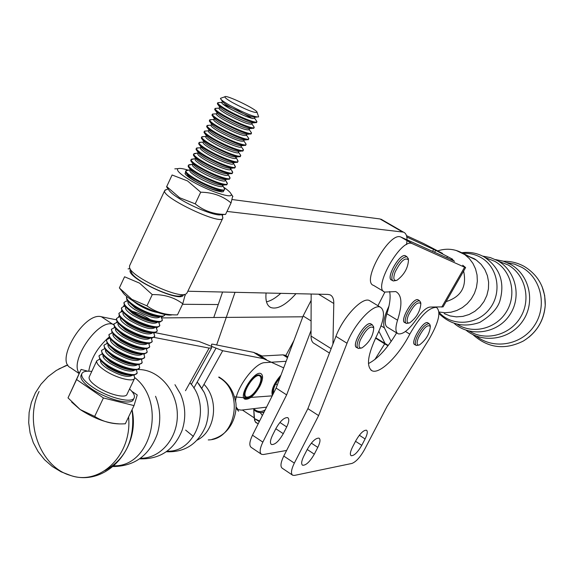 <?xml version="1.0" encoding="UTF-8"?>
<svg xmlns="http://www.w3.org/2000/svg" width="574" height="574" viewBox="0 0 574 574"><rect width="100%" height="100%" fill="white"/><g stroke="black" fill="none" stroke-linecap="round" stroke-linejoin="round"><path stroke-width="0.86" d="M443.092 306.853L430.048 307.061C426.417 307.463 421.969 311.417 416.695 318.929C409.061 329.72 402.891 334.685 398.191 333.824C395.386 332.368 395.177 327.833 397.56 320.206C402.568 304.392 401.965 294.849 395.751 291.585L384.702 292.066C372.246 288.901 400.896 237.973 412.067 243.563L464.61 267.226L465.614 267.57L462.694 265.224M454.493 261.342L451.58 258.867L452.613 259.226M454.536 261.263L401.061 237.134L412.319 243.663M406.105 256.226L405.38 255.724C399.762 252.904 385.355 278.476 391.633 280.09L391.906 280.177M418.668 300.216L418.066 299.779C413.129 297.145 399.26 321.096 404.842 322.602L405.101 322.681M383.733 291.477L373.581 285.4C360.938 282.114 389.437 231.322 400.803 237.033L401.061 237.134M397.416 333.358L387.644 327.402C384.788 325.917 384.53 321.361 386.876 313.734C389.868 304.428 390.786 297.031 389.61 291.549M406.478 235.634L423.526 243.484L442.532 253.407M434.568 252.316L435.68 250.364L452.628 259.24M406.815 237.048L435.68 250.364M472.876 334.585C487.864 348.088 504.603 350.276 523.108 341.15L523.488 340.934C536.618 332.698 543.872 320.809 545.235 305.26L544.676 295.531L542.093 286.62M430.141 325.365L429.137 323.657C425.205 323.987 421.058 328.629 416.702 337.584C414.988 342.004 414.859 344.637 416.322 345.491L418.963 345.074M418.346 337.907C423.483 328.019 427.479 324.174 430.335 326.384C429.661 333.767 426.03 339.952 419.443 344.931C416.753 345.562 416.387 343.223 418.346 337.907M428.053 323.004L427.695 322.789C423.153 320.292 409.728 343.195 414.887 344.615L415.985 345.275M408.308 259.003L406.93 256.707C402.417 256.965 397.875 261.959 393.298 271.689C391.396 276.855 391.375 279.947 393.233 280.966L396.29 280.471M395.113 272.069C400.731 261.048 405.187 257.009 408.48 259.943C408.049 267.993 404.232 274.752 397.029 280.227C393.563 281.167 392.925 278.447 395.113 272.069M405.868 256.09L405.352 255.782C399.755 252.976 385.427 278.419 391.669 280.033L392.738 280.672M420.663 302.642L419.529 300.726C415.375 301.027 411.077 305.806 406.629 315.061C404.849 319.74 404.756 322.531 406.363 323.442L409.154 323.004M408.336 315.406C413.66 305.088 417.829 301.171 420.85 303.639C420.254 311.28 416.545 317.673 409.721 322.832C406.758 323.564 406.299 321.088 408.336 315.406M418.446 300.087L418.037 299.836C413.122 297.217 399.325 321.045 404.871 322.545L405.969 323.205M373.602 327.001L372.332 324.812C367.719 325.049 363.069 330.093 358.391 339.93C356.655 344.644 356.641 347.492 358.341 348.468L361.405 348.045M360.199 340.282C365.918 329.196 370.445 325.114 373.774 328.041C373.15 336.02 369.247 342.621 362.058 347.844C358.807 348.669 358.183 346.151 360.199 340.282M371.242 324.145L370.79 323.872C365.437 320.909 350.779 345.72 356.806 347.514L357.918 348.203M108.952 334.829L109.627 337.971L116.579 344.135C127.615 350.879 136.899 354.172 144.433 354.014L147.116 352.12M81.056 369.426L68.019 397.882L80.159 409.535L94.681 416.415C103.334 421.983 113.171 424.459 124.192 423.834L125.311 423.784L134.022 405.603L103.413 397.961L76.593 379.529L81.056 369.426L87.829 371.184M71.635 402.051L80.159 409.535C93.849 418.389 106.635 423.146 118.509 423.82M131.812 391.303L137.236 394.984L134.022 405.603M239.853 154.119L240.728 155.748C240.614 158.23 222.576 151.414 210.665 144.325C204.581 140.709 201.596 138.269 201.696 137.014L203.87 136.598M201.424 137.602L201.388 138.14C201.991 139.568 204.968 141.864 210.328 145.035C224.972 153.021 234.909 156.924 240.14 156.738L240.678 155.848M204.079 131.934L204.043 132.429C204.617 133.828 207.609 136.117 213.019 139.317C227.77 147.339 237.715 151.256 242.852 151.077L243.369 150.209M242.565 148.544L243.412 150.115C243.326 152.541 225.288 145.674 213.356 138.599C207.264 134.99 204.265 132.572 204.358 131.346L206.461 130.951M161.064 316.733L162.37 320.12C161.531 324.052 143.357 318.749 132.092 311.18C126.337 307.32 123.697 304.392 124.163 302.383L126.022 301.171L127.715 301.041M221.205 98.068L220.473 98.563C220.839 99.718 223.831 101.914 229.435 105.142C244.388 113.143 254.081 117.089 258.522 116.967L258.458 116.3M232.441 102.538C245.93 109.699 254.146 112.978 257.073 112.368C257.92 109.885 225.517 94.193 224.872 96.784C224.678 97.594 227.196 99.51 232.441 102.538M68.019 397.882L76.593 379.529M234.45 165.233L235.369 166.991C235.204 169.574 217.151 162.858 205.284 155.741C199.228 152.103 196.265 149.635 196.394 148.322L198.704 147.862M123.948 302.842L124.422 305.418L131.776 311.861C143.392 318.814 152.842 322.186 160.124 321.985L162.291 320.292M136.483 369.929L137.186 372.957C136.124 377.34 117.914 372.504 106.85 364.791C101.196 360.859 98.663 357.774 99.245 355.536L102.15 353.921M256.183 120.49L256.922 121.774C256.958 123.941 238.956 116.802 226.909 109.821C220.76 106.255 217.697 103.923 217.725 102.825L219.512 102.552M231.752 170.779L232.692 172.595C232.506 175.228 214.454 168.569 202.608 161.43C196.559 157.785 193.61 155.296 193.747 153.961L196.136 153.473M193.481 154.535L193.467 155.217C194.163 156.731 197.09 159.034 202.27 162.141C216.606 170.019 226.522 173.857 232.011 173.657L232.642 172.702M198.769 143.256L198.748 143.844C199.379 145.294 202.342 147.597 207.637 150.747C222.181 158.704 232.111 162.578 237.428 162.385L237.995 161.473M237.148 159.68L238.045 161.373C237.901 163.906 219.864 157.14 207.975 150.036C201.904 146.413 198.927 143.959 199.042 142.675L201.287 142.237M146.291 348.784L147.202 351.934C146.234 356.138 128.038 351.123 116.895 343.467C111.198 339.564 108.622 336.536 109.16 334.384L112.289 332.87M103.413 397.961L94.681 416.415M153.674 332.805L154.765 336.07C153.861 340.138 135.679 334.979 124.472 327.367C118.746 323.485 116.142 320.507 116.644 318.427L118.746 317.106L119.966 316.992M99.051 355.959L99.869 359.518L106.534 365.459C117.189 372.06 126.352 375.303 134.022 375.188L137.093 373.15M206.74 126.258L206.697 126.71C207.243 128.074 210.249 130.363 215.716 133.584C230.576 141.635 240.528 145.581 245.572 145.416L246.059 144.562M91.79 371.428C86.15 370.754 82.828 371.522 81.824 373.739C80.956 376.953 84.4 381.308 92.141 386.79C107.388 397.588 132.673 404.017 134.251 397.71C135.019 395.536 133.448 392.63 129.545 388.978M81.149 375.181L80.984 375.532C80.116 378.761 83.546 383.116 91.288 388.605C106.52 399.411 131.812 405.818 133.398 399.49L134.122 397.976M134.029 375.188L134.689 378.187C133.606 382.614 115.396 377.828 104.353 370.101C98.714 366.162 96.188 363.055 96.776 360.795L99.632 359.159M217.438 103.442L217.388 103.751C217.797 104.97 220.861 107.238 226.572 110.538C241.848 118.739 251.821 122.771 256.478 122.642L256.879 121.86M252.424 118.553L238.153 110.61L223.078 104.281M209.41 120.569L209.367 120.985C209.876 122.312 212.889 124.601 218.421 127.837C233.388 135.93 243.347 139.891 248.291 139.733L248.757 138.901M247.997 137.358L248.8 138.808C248.764 141.132 230.741 134.158 218.766 127.119C212.645 123.525 209.625 121.143 209.689 119.966L211.662 119.629M156.135 327.46L157.298 330.76C156.415 334.786 138.234 329.576 127.005 321.985C121.272 318.111 118.653 315.14 119.148 313.088L121.171 311.804L122.542 311.682M118.933 313.54L119.471 316.303L126.689 322.66C138.119 329.541 147.511 332.891 154.88 332.698L157.211 330.94M250.716 131.747L251.505 133.139C251.491 135.414 233.475 128.382 221.471 121.365C215.35 117.778 212.308 115.417 212.358 114.269L214.274 113.946M214.755 109.16L214.705 109.505C215.15 110.76 218.199 113.035 223.846 116.314C239.021 124.479 248.987 128.49 253.744 128.346L254.167 127.55M253.45 126.122L254.21 127.464C254.225 129.688 236.215 122.599 224.19 115.596C218.048 112.023 214.999 109.677 215.042 108.551L216.893 108.256M212.079 114.872L212.028 115.252C212.509 116.544 215.544 118.818 221.133 122.083C236.201 130.212 246.167 134.194 251.017 134.043L251.462 133.233M226.371 181.829L227.369 183.773C227.125 186.507 209.058 179.956 197.262 172.781C191.235 169.122 188.308 166.596 188.48 165.212L191.006 164.673M89.293 376.759L89.178 377.003C88.554 379.335 91.044 382.485 96.654 386.446C107.632 394.216 125.857 398.858 127.012 394.302L134.596 378.381M229.062 176.304L230.031 178.191C229.808 180.875 211.756 174.266 199.931 167.113C193.897 163.461 190.955 160.957 191.113 159.594L193.567 159.077M190.841 160.16L190.841 160.892C191.558 162.428 194.478 164.738 199.601 167.823C213.829 175.666 223.731 179.483 229.313 179.275L229.973 178.299M185.581 171.382L185.596 172.214C186.371 173.8 189.255 176.11 194.263 179.145C208.283 186.923 218.17 190.704 223.917 190.482L224.656 189.463M188.215 165.778L188.215 166.56C188.961 168.117 191.867 170.428 196.925 173.492C211.053 181.305 220.947 185.101 226.615 184.878L227.311 183.888M158.603 322.107L159.83 325.444C158.969 329.426 140.795 324.167 129.545 316.59C123.805 312.722 121.171 309.773 121.652 307.743L123.597 306.494L125.125 306.365M121.437 308.195L121.946 310.864L129.229 317.264C140.752 324.181 150.173 327.546 157.498 327.345L159.751 325.616M113.932 324.202L114.535 327.151L121.623 333.415C132.859 340.231 142.201 343.553 149.649 343.374L152.153 341.544M151.213 338.143L152.239 341.372C151.314 345.483 133.125 340.368 121.939 332.741C116.228 328.852 113.63 325.86 114.147 323.758L117.397 322.294M116.429 318.879L117.003 321.734L124.156 328.041C135.486 334.893 144.856 338.222 152.268 338.043L154.686 336.249M196.121 148.903L196.107 149.534C196.767 151.019 199.716 153.323 204.954 156.451C219.39 164.365 229.313 168.225 234.716 168.024L235.318 167.091M148.752 343.467L149.721 346.66C148.766 350.814 130.578 345.749 119.414 338.108C113.709 334.212 111.126 331.198 111.65 329.074L114.843 327.582M111.442 329.519L112.081 332.568L119.098 338.782C130.233 345.562 139.547 348.87 147.037 348.705L149.635 346.839M103.994 345.412L104.741 348.762L111.55 354.818C122.391 361.491 131.618 364.755 139.224 364.619L142.094 362.653M101.519 350.685L102.301 354.144L109.038 360.142C119.794 366.779 128.985 370.036 136.619 369.907L139.59 367.905M138.93 364.655L139.683 367.719C138.643 372.052 120.44 367.173 109.354 359.475C103.693 355.55 101.146 352.479 101.72 350.262L104.676 348.669M141.419 359.432L142.187 362.467C141.168 366.757 122.965 361.828 111.858 354.151C106.19 350.226 103.636 347.17 104.195 344.981L107.209 343.41M126.467 297.483L126.911 299.965L134.323 306.444C146.04 313.433 155.518 316.826 162.751 316.611L164.831 314.954M165.003 314.437L164.91 314.782C164.099 318.67 145.932 313.318 134.639 305.77C128.877 301.917 126.223 298.997 126.682 297.016L126.983 296.536M245.277 142.955L246.103 144.469C246.038 146.844 228.014 139.92 216.061 132.867C209.955 129.265 206.941 126.861 207.02 125.663L209.058 125.297M223.688 187.332L224.707 189.348C224.441 192.132 206.375 185.632 194.593 178.442C188.581 174.776 185.667 172.236 185.847 170.822L188.444 170.256M143.966 354.266L144.691 357.207C143.694 361.455 125.498 356.483 114.377 348.813C108.694 344.902 106.125 341.86 106.678 339.686L109.742 338.143M106.47 340.124L107.18 343.374L114.061 349.48C125.003 356.189 134.259 359.468 141.821 359.324L144.605 357.387M177.402 314.868L177.466 314.868C165.843 315.255 155.669 312.256 146.958 305.856L131.912 299.377L119.356 287.961L124.572 276.783L139.547 283.133L152.275 294.613C164.186 294.347 174.345 297.404 182.769 303.789L185.05 295.187M146.958 305.856L152.275 294.613M177.466 314.868L182.769 303.789M183.407 294.756C182.245 304.263 124.249 276.977 130.456 269.802M119.356 287.961L124.572 276.783M173.226 314.796L172.114 314.825C163.038 317.429 127.141 300.762 122.37 291.685L120.038 288.751M200.706 192.211C212.624 192.362 222.734 195.942 231.049 202.959L225.568 214.411C213.937 214.403 203.813 210.888 195.203 203.849L179.669 197.757L166.704 186.55L172.1 174.991L187.569 180.953L200.706 192.211L195.203 203.849M166.546 186.823L168.648 189.685C169.847 191.981 173.743 195.167 180.351 199.228C194.837 208.197 217.302 216.613 221.227 214.64L225.568 214.411M166.704 186.55L172.1 174.991M188.516 170.248C183.128 168.577 179.64 168.046 178.048 168.663C175.96 170.119 179.77 173.836 189.47 179.827C207.372 190.798 234.364 199.838 231.092 193.947C230.375 192.326 227.856 190.051 223.537 187.117M231.049 202.959L232.671 196.165M219.706 190.955L219.892 191.58L219.749 190.819M187.899 175.515L187.189 175.974L187.913 175.457M223.681 190.561L223.3 191.759C217.539 191.981 207.652 188.207 193.653 180.437C188.667 177.409 185.782 175.099 185 173.506L185.624 172.265M292.367 475.021L282.257 468.233C280.141 466.648 280.643 462.587 283.771 456.065L294.333 463.11C291.183 469.647 290.645 473.694 292.726 475.258L294.484 475.408L351.862 463.455C355.966 461.919 360.192 457.291 364.533 449.578L387.17 406.213L428.85 339.636C438.737 322.552 441.291 311.804 436.513 307.406L435.967 307.083M370.488 301.207L369.355 300.525C362.309 296.672 343.037 317.157 335.933 336.364L307.886 408.652L283.771 456.065M396.62 332.87C387.192 348.583 377.792 358.807 368.443 363.55M365.086 438.952L361.764 445.338C357.659 452.384 354.129 455.842 351.159 455.713C349.76 454.651 350.219 451.767 352.536 447.053L355.894 440.588C359.998 433.535 363.529 430.07 366.477 430.199C367.898 431.275 367.439 434.195 365.086 438.952L359.338 435.243M317.795 447.376L314.308 454.17C309.888 461.783 305.985 465.478 302.598 465.249C301.041 464.079 301.45 461.037 303.825 456.122L307.348 449.241C311.775 441.614 315.671 437.912 319.029 438.134C320.622 439.325 320.213 442.403 317.795 447.376L311.345 443.135M428.261 323.133L427.723 322.739C423.16 320.227 409.671 343.238 414.859 344.665L415.102 344.744M371.478 324.296L370.826 323.815C365.444 320.837 350.714 345.77 356.777 347.579L357.05 347.665M405.431 331.485L409.786 334.125C420.161 316.066 429.072 307.162 436.513 307.406M409.786 334.125C398.801 355.758 379.593 374.643 372.024 370.754C366.025 366.535 367.676 354.703 376.982 335.266C384.293 320.091 385.427 310.728 380.383 307.183L369.355 300.525M335.933 336.364L347.019 343.245C354.215 324.023 373.459 303.409 380.383 307.183M347.019 343.245L318.613 415.598L294.333 463.11M307.886 408.652L318.613 415.598M286.62 450.454L263.358 454.522L261.529 454.321C259.333 452.685 259.778 448.61 262.849 442.109L286.641 394.883L311.043 330.495M384.68 343.862L374.872 359.539M272.485 435.336C270.167 440.229 269.83 443.293 271.48 444.52C274.989 444.85 278.928 441.234 283.283 433.679L286.706 426.927C289.066 421.983 289.404 418.884 287.718 417.635C284.23 417.312 280.306 420.929 275.936 428.498L272.485 435.336M262.849 442.109L252.488 435.192C249.439 441.686 249.03 445.768 251.268 447.433L261.156 454.07M252.488 435.192L276.123 388.067L303.122 315.994L311.144 300.381M286.641 394.883L276.123 388.067M222.741 218.321L187.052 292.884L186.119 293.888C179.533 299.47 130.707 276.704 129.509 267.441L129.638 265.683M222.54 216.534L222.82 218.149C221.923 226.041 160.749 197.069 164.709 190.575L166.603 189.506M184.448 294.426L181.563 295.352C175.608 300.317 132.386 280.169 131.281 271.875L129.868 268.331M388.261 345.44L385.075 343.482L378.89 331.306L385.075 343.482L387.938 345.864M388.964 306.114C384.178 316.26 382.664 323.521 384.422 327.898L391.152 341.473M375.74 337.749L385.075 343.482L386.754 345.132M375.554 338.136L385.986 344.665M311.165 294.024L311.029 336.055C311.051 340.045 312.17 342.563 314.38 343.596L329.454 353.053M382.471 220.007L380.002 218.952L232.212 199.544M187.834 291.24L327.862 294.405L329.971 294.821C332.59 295.976 333.86 298.867 333.795 303.488L332.92 344.135M377.929 305.705L384.881 292.123M406.55 244.581L407.009 240.585M407.023 239.839C407.023 235.634 405.832 233.073 403.457 232.133L226.995 211.426M222.87 214.561L222.274 215.81M236.337 408.415L238.59 411.221L236.337 408.415M124.192 305.024L123.489 306.516L124.192 305.024M121.674 310.398L120.999 311.84L121.674 310.398M119.155 315.765L118.502 317.157L119.155 315.765M218.249 304.543L182.532 304.292L218.249 304.543M254.167 417.829L255.365 422.005L258.235 423.741L255.882 422.608L254.605 420.426L253.73 408.659L254.167 417.829L242.343 410.001L254.167 417.829M302.814 316.798L161.918 317.91L302.814 316.798M153.968 337.383L209.137 348.095L211.605 347.837L211.598 344.221L212.502 344.135L253.665 352.379L262.153 356.002L283.004 354.854L286.096 355.744M266.551 407.145L241.31 410.123L238.203 409.649L235.964 406.858M212.502 344.135L253.665 352.379L262.153 356.002L283.004 354.854L285.364 355.277L283.004 354.854L285.364 355.277L287.818 356.841M235.527 401.613C236.244 387.55 255.308 362.359 264.93 362.625L286.153 361.283M280.959 375.152C273.755 383.468 270.885 390.277 272.356 395.572M260.065 385.836C263.043 379.45 263.366 375.403 261.041 373.688C254.777 369.678 237.923 396.433 244.976 399.195C249.611 399.777 254.641 395.321 260.065 385.836M280.04 377.613C274.982 383.834 272.829 389.014 273.576 393.14M272.973 394.345C272.011 392.15 272.743 388.663 275.161 383.87L280.492 376.386M258.587 386.51C261.321 380.942 261.687 377.391 259.692 375.87C254.49 372.54 240.506 394.74 246.361 397.036C250.027 397.574 254.103 394.065 258.587 386.51M246.906 386.424C253.895 375.575 258.824 372.411 261.687 376.931C260.833 385.778 256.406 392.803 248.406 398.019C243.563 398.844 243.06 394.977 246.906 386.424M244.251 398.6L247.659 398.241M283.004 354.854L262.153 356.002L283.004 354.854L287.488 357.71M112.504 324.095C97.587 319.431 69.016 361.606 79.298 373.2C69.052 361.577 97.616 319.445 112.526 324.102L113.853 324.367L112.504 324.095L101.397 316.748L116.235 319.804M155.159 332.647L198.805 341.387M88.726 371.184C91.001 358.334 97.795 346.969 109.11 337.082M272.212 395.859L245.005 397.847L234.436 396.806M198.791 341.379L222.698 350.728L263.43 358.642L283.685 367.869M79.126 373.574L70.588 367.726C54.666 360.91 84.45 311.574 101.397 316.748M58.778 368.996L67.847 364.992M128.576 416.975C132.436 454.457 100.464 485.956 70.767 475.53M104.913 470.637C126.388 458.691 135.435 438.385 132.056 409.707C140.781 448.459 105.681 487.57 70.301 475.387C40.324 466.87 23.943 422.12 39.089 391.482M264.011 412.225L262.282 412.527L264.011 412.225M253.787 409.8L256.191 411.515L258.896 412.476L261.148 412.649L264.105 412.032L261.148 412.649L264.105 412.032L261.148 412.649L258.896 412.476L256.191 411.515L253.787 409.8L257.245 411.996L261.148 412.649L257.245 411.996L253.787 409.8M265.181 409.886C261.213 412.354 257.403 411.996 253.737 408.81C257.403 411.996 261.213 412.354 265.181 409.886C261.213 412.354 257.403 411.996 253.737 408.81C257.403 411.996 261.213 412.354 265.181 409.886M259.305 421.603L254.741 418.74L259.591 421.029M275.807 383.647L277.242 385.075M222.576 292.023L213.779 317.501L222.576 292.023M280.751 293.336C275.542 298.085 270.784 300.912 266.487 301.809C270.784 300.912 275.542 298.085 280.751 293.336M285.816 355.571L293.902 340.604L285.816 355.571M296.005 293.68C285.744 305.103 277.321 309.709 270.734 307.506C266.874 305.562 265.324 300.726 266.092 293.005C265.324 300.726 266.874 305.562 270.734 307.506L269.371 306.652L270.734 307.506C277.321 309.709 285.744 305.103 296.005 293.68M235.031 292.302L216.635 344.96L235.031 292.302M262.361 415.504L260.309 412.649M441.758 307.104L464.61 267.226M386.876 313.734L397.56 320.206M451.386 259.936L451.846 259.147M432.545 251.405L433.707 249.36M446.794 257.855L447.498 256.628M476.363 336.113C493.532 349.989 521.529 345.182 534.344 325.673C547.488 306.373 541.339 278.139 521.881 267.362L514.72 264.212L507.057 262.591M439.031 312.356C452.068 326.828 477.224 325.257 489.665 308.79C502.422 292.575 497.959 266.982 480.89 257.496C475.329 254.375 469.345 253.005 462.938 253.385M457.715 324.583C473.572 334.599 496.74 328.443 506.742 311.208C516.995 294.118 511.247 270.512 494.766 261.313L485.532 257.726M469.295 331.133C485.948 341.544 510.207 335.087 520.647 317.063C531.345 299.19 525.267 274.53 507.99 264.901L498.454 261.177M446.098 301.601C461.159 296.851 466.992 286.67 463.613 271.057M444.183 313.605L450.095 315.922L456.409 316.87L462.845 316.396L469.101 314.509L474.877 311.302L479.914 306.903L483.975 301.529L486.86 295.423L488.431 288.873L488.618 282.186L487.412 275.671L484.879 269.637L481.134 264.37L476.355 260.101L467.623 255.947M439.01 312.005L444.95 312.722L450.963 312.22L456.832 310.498L462.314 307.628L467.193 303.711L471.283 298.911L474.411 293.407L476.463 287.416L477.346 281.167L477.037 274.924L475.545 268.912L472.926 263.387L469.295 258.551L464.789 254.598L456.122 250.429M100.593 360.436C100.005 362.33 102.122 364.964 106.958 368.336C119.442 375.618 127.945 377.929 132.443 375.274M101.268 361.175L107.582 367.016C116.529 372.562 124.235 375.288 130.693 375.188L130.965 375.188M110.983 339.621L117.598 345.742C126.868 351.41 134.682 354.18 141.032 354.043L141.455 354.043M206.274 136.332L205.815 136.476C205.004 137.315 207.465 139.446 213.191 142.861C223.867 149.211 239.882 155.073 238.483 152.167L238.353 151.873M204.882 133.62L206.303 135.622C206.798 136.813 209.316 138.743 213.865 141.434C226.249 148.171 234.623 151.471 238.971 151.321L240.972 151.192M208.922 130.678L208.455 130.822C207.709 131.654 210.192 133.764 215.889 137.143C226.536 143.457 242.486 149.355 241.173 146.557L241.037 146.248M211.576 125.01L211.096 125.161C210.421 125.986 212.918 128.074 218.586 131.417C232.936 139.073 241.367 142.244 243.871 140.939L243.728 140.616M210.17 122.133L211.627 124.206C212.064 125.333 214.611 127.263 219.261 129.989C231.824 136.784 240.205 140.113 244.395 139.977L246.49 139.848M128.26 301.659C127.134 303.23 129.272 305.842 134.682 309.494C148.257 317.149 156.781 319.553 160.246 316.697M221.184 99.589L222.339 101.246C222.669 102.258 225.259 104.167 230.109 106.965C243.032 113.882 251.419 117.29 255.287 117.182L256.93 117.074M200.986 147.618L200.556 147.748C199.608 148.601 202.034 150.775 207.824 154.263C218.551 160.698 234.687 166.46 233.116 163.353L233.001 163.095M202.249 139.353L203.655 141.326C204.165 142.531 206.676 144.476 211.175 147.145C223.473 153.854 231.839 157.132 236.266 156.967L238.217 156.853M115.604 328.5C114.735 330.237 116.874 332.863 122.011 336.386C135.069 343.862 143.586 346.222 147.561 343.467M115.876 328.794L122.642 335.051C132.07 340.777 139.927 343.568 146.212 343.417L146.714 343.41M103.076 355.134C102.445 357.006 104.568 359.64 109.455 363.033C122.032 370.352 130.535 372.669 134.955 369.993M120.648 317.788C119.679 319.46 121.817 322.086 127.062 325.659C140.321 333.207 148.845 335.582 152.627 332.791M120.784 317.931L127.693 324.317C137.286 330.1 145.193 332.913 151.407 332.755L151.988 332.748M222.246 102.244L221.743 102.402C221.327 103.191 223.889 105.193 229.428 108.407C243.555 115.905 251.979 119.213 254.691 118.33L254.54 117.979M199.623 145.071L201 147.009C201.546 148.243 204.043 150.187 208.491 152.842C220.703 159.522 229.062 162.779 233.561 162.614L235.469 162.499M203.627 141.979L203.182 142.115C202.306 142.962 204.746 145.114 210.507 148.566C221.212 154.966 237.277 160.77 235.799 157.764L235.67 157.491M113.085 333.846C112.267 335.611 114.405 338.237 119.485 341.738C132.451 349.179 140.967 351.532 145.035 348.791M190.468 170.055L190.109 170.155C188.889 171.045 191.228 173.305 197.14 176.935C207.975 183.551 224.355 189.104 222.432 185.574L222.246 185.223M189.162 167.866L190.468 169.674C191.106 171.002 193.546 172.946 197.808 175.522C209.668 182.087 217.991 185.273 222.784 185.093L224.499 184.993M193.094 164.458L192.713 164.573C191.558 165.448 193.919 167.687 199.802 171.282C210.615 177.854 226.931 183.465 225.101 180.035L225.008 179.841M191.766 162.184L193.094 164.02C193.703 165.326 196.165 167.271 200.469 169.868C212.416 176.462 220.753 179.669 225.474 179.49L227.239 179.389M207.523 127.88L208.965 129.918C209.431 131.073 211.957 133.01 216.563 135.715C229.033 142.488 237.406 145.796 241.683 145.653L243.728 145.523M108.07 344.508C107.352 346.323 109.483 348.956 114.463 352.407C127.227 359.783 135.737 362.115 139.991 359.41M108.551 345.024L115.087 351.073C124.278 356.712 132.063 359.468 138.442 359.346L138.829 359.346M113.43 334.212L120.117 340.396C129.466 346.1 137.301 348.877 143.622 348.741L144.081 348.734M123.18 312.421C122.154 314.057 124.293 316.676 129.595 320.285C142.962 327.862 151.486 330.244 155.159 327.438M123.245 312.486L130.233 318.936C139.905 324.748 147.834 327.575 154.011 327.41L154.628 327.395M152.132 321.067C145.495 316.102 138.14 312.651 130.061 310.692M110.574 339.177C109.806 340.97 111.937 343.604 116.974 347.076C129.839 354.481 138.348 356.827 142.51 354.108M216.9 113.652L216.412 113.803C215.867 114.613 218.393 116.651 223.996 119.937C238.239 127.514 246.662 130.75 249.274 129.659L249.123 129.315M215.472 110.603L216.972 112.741C217.359 113.817 219.921 115.733 224.671 118.495C237.414 125.354 245.801 128.72 249.834 128.605L252.029 128.461M218.134 104.827L219.655 107.001C220.007 108.041 222.59 109.957 227.39 112.734C240.219 119.622 248.607 123.008 252.56 122.901L254.799 122.75M219.569 107.948L219.074 108.106C218.594 108.909 221.141 110.925 226.708 114.176C240.893 121.717 249.317 124.989 251.979 123.998L251.828 123.654M125.72 307.04C124.637 308.647 126.775 311.266 132.135 314.896C145.602 322.509 154.126 324.906 157.699 322.071M125.713 307.033L132.773 313.548C142.531 319.388 150.474 322.222 156.616 322.05L157.276 322.043M132.888 300.805L137.229 304.091C144.555 308.611 151.471 311.46 157.972 312.615M212.818 116.371L214.296 118.481C214.712 119.579 217.266 121.501 221.966 124.249C234.615 131.073 243.003 134.424 247.114 134.294L249.26 134.158M198.353 153.244L197.937 153.366C196.918 154.227 199.322 156.422 205.14 159.945C215.903 166.431 232.097 172.143 230.439 168.928L230.332 168.684M196.997 150.783L198.36 152.691C198.927 153.947 201.409 155.891 205.815 158.524C217.933 165.176 226.285 168.419 230.863 168.247L232.721 168.139M195.72 158.855L195.318 158.976C194.234 159.845 196.624 162.062 202.471 165.621C213.255 172.15 229.507 177.804 227.763 174.489L227.663 174.266M118.122 323.148C117.204 324.855 119.342 327.481 124.536 331.026C137.695 338.538 146.212 340.906 150.094 338.136M118.323 323.363L125.168 329.684C134.675 335.446 142.56 338.244 148.81 338.093L149.355 338.086M194.385 156.487L195.727 158.359C196.315 159.644 198.783 161.588 203.139 164.2C215.171 170.822 223.516 174.051 228.165 173.872L229.98 173.771M186.557 173.542L187.849 175.314C188.502 176.663 190.934 178.614 195.146 181.162C206.92 187.698 215.236 190.877 220.1 190.683L221.772 190.597M103.693 355.801L110.079 361.706C119.105 367.288 126.84 370.022 133.276 369.921L133.584 369.914M105.573 349.824C104.898 351.668 107.022 354.302 111.952 357.724C124.63 365.071 133.132 367.396 137.473 364.705M106.118 350.42L112.583 356.397C121.688 362.007 129.451 364.748 135.859 364.634L136.203 364.634M128.189 301.572L135.313 308.145C145.157 314.021 153.122 316.862 159.228 316.69L159.924 316.676M214.238 119.335L213.75 119.485C213.141 120.303 215.652 122.37 221.284 125.684C235.584 133.297 244.015 136.504 246.569 135.306L246.418 134.976M355.528 441.298L361.764 445.338M307.219 449.485L314.308 454.17M283.283 433.679L275.814 428.742M311.079 320.931L303.122 315.994M286.706 426.927L279.904 422.457M384.422 327.898L381.086 325.867M318.584 294.189L333.795 303.488M380.002 218.952L402.374 231.882M311.029 336.055L331.162 348.655M185.502 390.707L209.137 348.095M112.526 324.102L113.731 324.906M266.429 359.618L256.707 353.383M263.43 358.642L253.665 352.379M193.847 388.081L215.881 348.404M201.89 388.153L222.698 350.728M189.915 382.765C212.265 406.105 196.38 452.872 167.106 451.15M197.248 381.954L204.179 392.401C209.065 403.508 209.575 414.729 205.714 426.066M174.962 384.68L180.559 394.151C185.56 406.069 186.084 418.094 182.137 430.227C174.223 449.901 160.053 459.437 139.604 458.848M138.097 369.534C158.245 369.168 176.849 389.947 177.323 413.94C178.091 437.926 160.569 458.655 140.415 458.26M155.554 396.29C160.519 408.832 161.072 421.481 157.211 434.224C149.348 455.44 134.682 466.217 113.214 466.547M204 384.358C219.426 399.87 215.465 431.39 197.097 440.136M134.818 377.663C166.941 402.431 151.464 466.727 114.09 465.808M218.78 377.362C244.495 391.303 236.215 439.662 208.254 439.921M193.431 436.47L185.61 430.091M443.071 306.896L465.614 267.57M391.633 280.09L391.131 279.796M404.842 322.602L404.448 322.366M412.067 243.563L400.803 237.033M451.58 258.867L451.056 259.785M503.477 261.235C510.889 261.134 517.834 262.878 524.313 266.472C538.405 275.168 545.386 287.969 545.257 304.873M461.776 252.725C469.668 251.677 477.094 253.048 484.054 256.851C499.932 267.577 505.177 282.372 499.803 301.235C497.378 308.712 490.698 315.765 479.764 322.401C464.237 327.768 450.655 324.841 439.024 313.612M482.655 256.112L490.347 257.582L497.558 260.661C516.284 270.957 521.917 297.633 509.454 315.348C497.378 333.322 470.702 337.44 454.529 323.722M528.841 337.239C538.85 328.873 544.317 318.204 545.243 305.232M437.697 250.881C446.271 248.104 454.5 248.836 462.386 253.084L476.355 260.101L474.425 258.788L467.674 255.968M495.477 259.577L503.19 261.141L510.415 264.262C529.73 274.896 535.635 302.426 522.835 320.88C510.422 339.586 482.928 344.099 466.052 330.194M430.335 326.384L430.034 324.784M427.695 322.789L429.137 323.657M408.48 259.943L408.157 258.221M405.352 255.782L406.93 256.707M420.85 303.639L420.541 301.996M418.037 299.836L419.529 300.726M373.774 328.041L373.487 326.333M370.79 323.872L372.332 324.812M201.366 137.724L201.696 137.014M206.439 135.909L205.815 136.476L201.933 136.727M238.519 151.45L238.483 152.167L240.714 155.346M209.101 130.219L208.455 130.822L204.566 131.08M241.224 145.796L241.173 146.557L243.405 149.742M246.103 144.139L243.871 140.939L243.928 140.121M207.2 125.419L211.096 125.161L211.77 124.515M127.787 301.128L126.022 301.171M161.014 316.733L161.861 317.817M224.872 96.784L220.516 98.312M257.073 112.368L258.616 116.744M201.122 147.26L200.556 147.748L196.688 147.984M233.137 162.743L235.34 166.503M123.848 303.05L124.163 302.383M222.497 101.598L221.743 102.402L217.819 102.674M254.799 117.34L254.691 118.33L256.93 121.58M193.416 154.664L193.747 153.961M204.021 132.049L204.358 131.346M203.777 141.591L203.182 142.115L199.307 142.359M235.828 157.104L238.023 160.928M112.339 332.942L111.528 332.949M108.852 335.051L109.16 334.384M224.649 188.674L222.439 185.194M186.285 170.378L190.546 169.839M227.311 183.149L225.101 179.597M188.875 164.795L193.187 164.214M120.038 317.078L118.746 317.106M153.617 332.812L154.169 333.508M98.936 356.189L99.245 355.536M80.984 375.532L81.824 373.739M217.388 103.542L217.725 102.825M209.352 120.683L209.689 119.966M118.832 313.756L119.148 313.088M217.123 113.078L216.412 113.803L212.495 114.068M249.353 128.748L249.274 129.659L251.505 132.881M198.712 143.378L199.042 142.675M214.705 109.268L215.042 108.551M219.806 107.338L219.074 108.106L215.157 108.378M252.072 123.051L251.979 123.998L254.217 127.234M212.028 114.979L212.358 114.269M232.664 172.064L230.454 168.369M194.077 153.602L198.468 152.921M195.827 158.575L191.472 159.206M227.778 173.987L229.987 177.61M190.783 160.297L191.113 159.594M188.15 165.915L188.48 165.212M121.336 308.41L121.652 307.743M117.469 322.38L116.335 322.401M151.156 338.143L151.615 338.71M113.831 324.425L114.147 323.758M196.064 149.032L196.394 148.322M114.9 327.661L113.932 327.682M148.709 343.467L149.061 343.912M111.342 329.741L111.65 329.074M122.614 311.775L121.171 311.804M156.078 327.46L156.731 328.285M107.245 343.46L106.75 343.467M116.328 319.094L116.644 318.427M101.411 350.922L101.72 350.262M126.366 297.684L126.682 297.016M206.683 126.373L207.02 125.663M185.517 171.518L185.847 170.822M106.362 340.353L106.678 339.686M109.792 338.208L109.139 338.215M89.178 377.003L96.776 360.795M214.446 118.804L213.75 119.485L209.847 119.751M246.633 134.445L246.569 135.306L248.8 138.513M125.197 306.459L123.597 306.494M158.539 322.1L159.292 323.062M103.887 345.641L104.195 344.981M130.047 268.783L128.074 268.854M184.469 294.419L185.294 295.502M178.048 168.663L174.79 168.856M231.092 193.947L232.922 196.516M221.148 191.874L223.3 191.759M185.969 174.833L185 173.506M372.024 370.754L370.861 370.029M356.777 347.579L356.346 347.306M164.709 190.575L129.494 265.984M168.139 188.989L165.104 190.023M221.829 214.611L222.87 217.431M381.114 219.225L403.457 232.133M237.507 409.19L235.957 408.164M244.976 399.195L244.589 398.937M191.3 384.444L211.569 347.901M65.508 365.781L67.832 364.964M166.288 451.745C184.792 452.534 197.915 444.025 205.657 426.217M65.551 365.767L56.317 370.445L48.037 376.659L40.984 384.221L35.366 392.896L31.369 402.41L29.123 412.462L28.7 422.744L30.106 432.932L33.306 442.697L38.185 451.738L44.6 459.774L52.349 466.547L61.174 471.857L70.81 475.537M204.179 392.401L198.812 383.784M218.881 376.96C227.562 382.141 233.03 389.911 235.29 400.257C237.973 407.899 234.737 433.557 211.928 439.39"/></g></svg>
